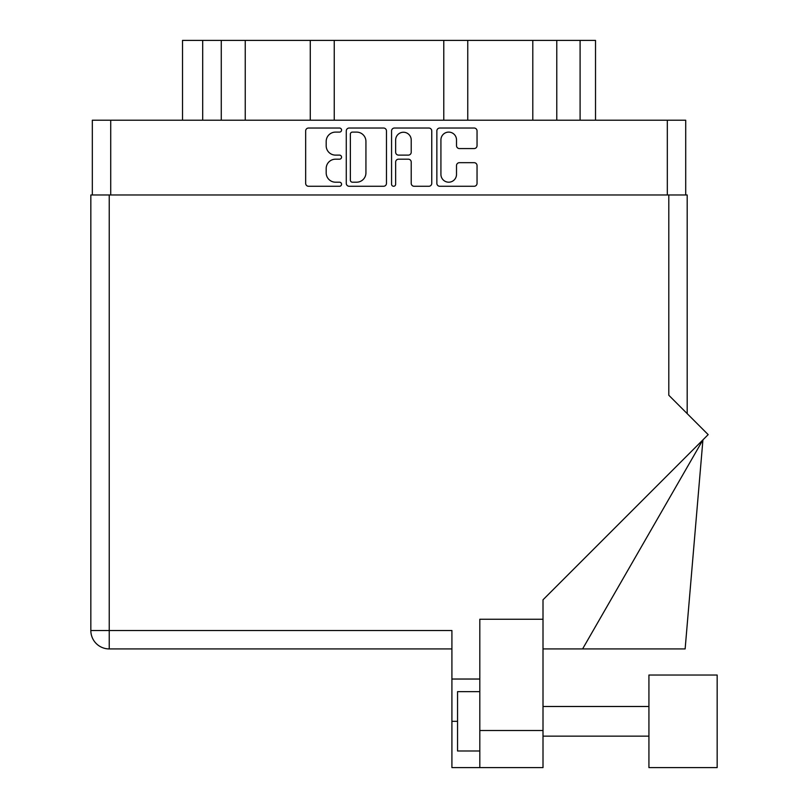 <?xml version="1.0" encoding="UTF-8"?>
<svg xmlns="http://www.w3.org/2000/svg" width="808" height="808" viewBox="0 0 808 808"><rect width="100%" height="100%" fill="white"/><g stroke="black" fill="none" stroke-linecap="round" stroke-linejoin="round"><path stroke-width="1.21" d="M440.926 174.407A7.787 7.787 0 0 0 448.723 182.194A7.787 7.787 0 0 0 456.51 174.407L456.51 165.6A2.909 2.909 0 0 1 459.419 162.681L474.124 162.681A2.909 2.909 0 0 1 477.043 165.6L477.043 183.355A2.909 2.909 0 0 1 474.124 186.274L439.764 186.274A2.909 2.909 0 0 1 436.855 183.355L436.855 130.936A2.909 2.909 0 0 1 439.764 128.028L474.124 128.028A2.909 2.909 0 0 1 477.043 130.936L477.043 145.642A2.909 2.909 0 0 1 474.124 148.561L459.419 148.561A2.909 2.909 0 0 1 456.51 145.642L456.51 139.895A7.787 7.787 0 0 0 448.723 132.108A7.787 7.787 0 0 0 440.926 139.895L440.926 174.407M393.607 186.274A2.04 2.04 0 0 0 395.647 184.234L395.647 162.105A2.909 2.909 0 0 1 398.556 159.186L408.313 159.186A2.909 2.909 0 0 1 411.221 162.105L411.221 183.355A2.909 2.909 0 0 0 414.13 186.274L428.846 186.274A2.909 2.909 0 0 0 431.755 183.355L431.755 130.936A2.909 2.909 0 0 0 428.846 128.028L394.476 128.028A2.909 2.909 0 0 0 391.567 130.936L391.567 184.234A2.04 2.04 0 0 0 393.607 186.274M386.466 183.355L386.466 130.936A2.909 2.909 0 0 0 383.558 128.028L349.187 128.028A2.909 2.909 0 0 0 346.279 130.936L346.279 183.355A2.909 2.909 0 0 0 349.187 186.274L383.558 186.274A2.909 2.909 0 0 0 386.466 183.355M92.324 194.981L92.324 120.21L685.709 120.21L685.709 194.981M335.502 132.108L339.511 132.108A2.04 2.04 0 0 0 341.552 130.068A2.04 2.04 0 0 0 339.511 128.028L308.565 128.028A2.909 2.909 0 0 0 305.656 130.936L305.656 183.355A2.909 2.909 0 0 0 308.565 186.274L339.511 186.274A2.04 2.04 0 0 0 341.552 184.234A2.04 2.04 0 0 0 339.511 182.194L335.502 182.194A9.322 9.322 0 0 1 326.19 172.872L326.19 168.508A9.322 9.322 0 0 1 335.502 159.186L339.511 159.186A2.04 2.04 0 0 0 341.552 157.146A2.04 2.04 0 0 0 339.511 155.116L335.502 155.116A9.322 9.322 0 0 1 326.19 145.793L326.19 141.42A9.322 9.322 0 0 1 335.502 132.108M202.697 120.21L202.697 40.4L595.516 40.4L595.516 120.21M221.271 120.21L221.271 40.4M182.517 120.21L182.517 40.4L202.697 40.4M556.773 120.21L556.773 40.4M532.795 120.21L532.795 40.4M467.761 120.21L467.761 40.4M443.784 120.21L443.784 40.4M334.249 120.21L334.249 40.4M310.272 120.21L310.272 40.4M245.238 120.21L245.238 40.4M352.399 132.108A2.04 2.04 0 0 0 350.359 134.138L350.359 180.154A2.04 2.04 0 0 0 352.399 182.194L356.621 182.194A9.322 9.322 0 0 0 365.933 172.872L365.933 141.42A9.322 9.322 0 0 0 356.621 132.108L352.399 132.108M411.221 140.037A7.787 7.787 0 0 0 403.434 132.249A7.787 7.787 0 0 0 395.647 140.037L395.647 152.197A2.909 2.909 0 0 0 398.556 155.116L408.313 155.116A2.909 2.909 0 0 0 411.221 152.197L411.221 140.037M648.925 675.034L648.925 767.6L717.161 767.6L717.161 675.034L648.925 675.034L717.161 675.034M479.811 750.986L457.55 750.986L457.55 691.648L479.811 691.648M543.006 767.6L479.811 767.6L479.811 730.513L543.006 730.513L543.006 767.6L451.914 767.6L451.914 630.523L109.232 630.523L109.232 194.981L687.194 194.981L687.194 413.646M668.802 194.981L668.802 395.243L708.172 434.623L543.006 599.799L543.006 619.251L479.811 619.251L479.811 730.513M543.006 619.251L543.006 730.513M451.914 648.925L109.232 648.925A18.392 18.392 0 0 1 90.839 630.523L90.839 194.981L109.232 194.981M90.839 194.981L90.839 239.481M479.811 679.033L451.914 679.033M582.598 648.925L702.93 439.865L685.134 648.925L543.006 648.925M687.497 767.6L648.925 767.6M667.317 120.21L667.317 194.981M110.716 120.21L110.716 194.981M580.094 120.21L580.094 40.4M109.232 648.925L109.232 630.523L90.839 630.523M457.55 721.312L451.914 721.312M648.925 736.149L543.006 736.149L648.925 736.149M648.925 706.485L543.006 706.485"/></g></svg>
